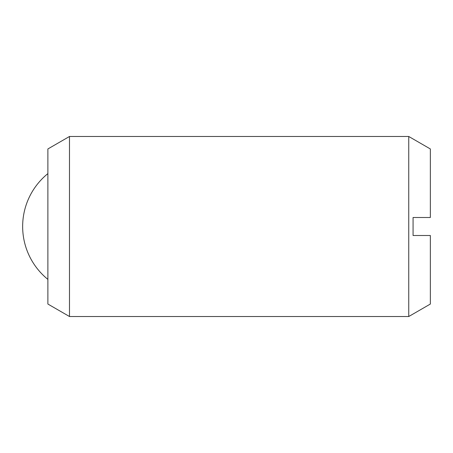 <?xml version="1.0" encoding="UTF-8"?>
<svg xmlns="http://www.w3.org/2000/svg" width="453" height="453" viewBox="0 0 453 453"><rect width="100%" height="100%" fill="white"/><g stroke="black" fill="none" stroke-linecap="round" stroke-linejoin="round"><path stroke-width="0.34" stroke-dasharray="2.27 1.7" d="M47.882 304.042L47.882 148.958M69.485 316.517L69.485 136.483M408.748 316.517L408.748 136.483M430.35 148.958L430.35 217.497L413.068 217.497L413.068 235.503L430.35 235.503L430.35 304.042M47.882 226.5L47.882 173.612L47.882 226.5"/><path stroke-width="0.68" d="M69.485 226.5L69.485 316.517L408.748 316.517L408.748 136.483L69.485 136.483L69.485 226.5M69.485 136.483L47.882 148.958L47.882 304.042L69.485 316.517M408.748 136.483L430.35 148.958L430.35 217.497L413.068 217.497L413.068 235.503L430.35 235.503L430.35 304.042L408.748 316.517M47.882 173.612A68.046 68.046 0 0 0 47.882 279.388"/></g></svg>
